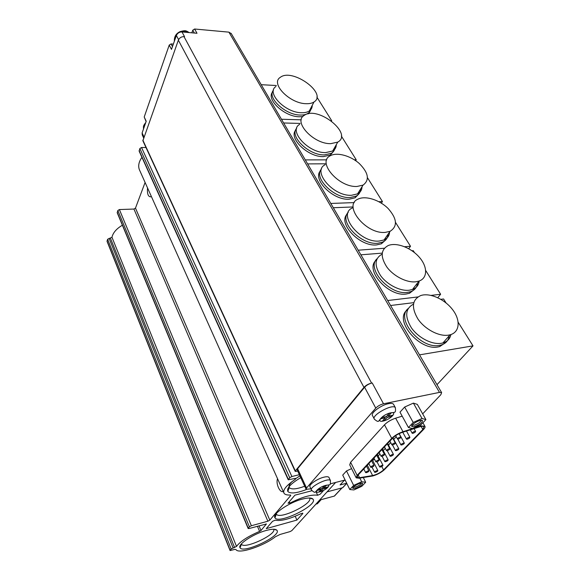 <?xml version="1.0" encoding="UTF-8"?>
<svg xmlns="http://www.w3.org/2000/svg" width="580" height="580" viewBox="0 0 580 580"><rect width="100%" height="100%" fill="white"/><g stroke="black" fill="none" stroke-linecap="round" stroke-linejoin="round"><path stroke-width="0.87" d="M311.873 490.745L294.952 495.146L288.043 503.208L289.862 503.15C302.151 496.973 311.424 494.341 317.666 495.255L315.948 491.579M299.374 474.686L291.899 476.521L289.732 477.724L288.238 479.82L295.075 478.399L295.967 478.442L295.242 479.37C286.172 485.547 282.46 490.216 284.099 493.377C285.077 494.646 287.201 495.189 290.457 495.023L290.739 495.509L269.816 520.137L267.866 521.21L251.372 525.734L249.4 526.814L248.16 528.532L249.067 528.532L266.365 523.994L260.993 530.519L259.594 531.396L257.418 526.227M276.051 514.938L275.181 515.178M296.909 520.072L266.256 528.641L272.527 521.326L275.203 520.188C280.872 521.311 289.572 519.086 301.288 513.503L302.84 513.488L296.909 520.072L295.205 516.258M323.923 487.939L328.28 486.801L327.359 487.816L323.009 488.954L320.776 491.434L319.007 491.905L321.226 489.418L316.832 490.564L317.738 489.542L322.139 488.403L324.387 485.88L326.177 485.424L323.923 487.939L323.444 486.939M388.339 416.143L393.001 415.142L391.834 416.433L387.179 417.433L384.344 420.587L382.445 421L385.272 417.846L380.56 418.861L381.712 417.564L386.432 416.549L389.296 413.344L391.21 412.938L388.339 416.143L387.759 415.07M146.095 121.59L144.21 117L169.229 45.081L171.064 43.92L173.347 44.102M194.365 33.038L192.785 30.174L191.82 32.813M192.785 30.174L194.633 29.007L228.911 32.147L231.319 33.676M169.229 45.081L171.484 49.387L176.378 35.489C177.465 33.133 179.336 31.951 181.982 31.936L196.997 33.27L194.633 29.007M143.637 137.902L142.238 134.879L142.114 132.922L146.211 121.256L144.21 117M230.042 550.485L107.046 241.345L107.626 239.25L111.969 237.263C113.028 232.71 116.493 228.694 122.38 225.214M248.138 528.481L117.225 212.78L117.841 210.504L119.386 209.561L133.944 209.046L135.481 208.104L145.094 182.468M283.685 492.449L139.932 170.911C137.786 166.83 138.453 162.299 141.926 157.325M288.209 479.754L139.164 151.221L139.86 148.524L141.527 147.494L145.993 147.523M295.162 471.308L142.883 140.773L178.35 40.194C179.452 37.831 181.33 36.642 183.99 36.627L184.549 36.67L181.982 31.936M266.068 530.504C271.94 528.924 275.551 528.844 276.899 530.265C282.156 535.601 243.107 554.161 240.048 547.737C237.285 544.562 253.264 533.897 266.068 530.504M302.513 499.068C308.096 497.654 311.576 497.669 312.954 499.112C318.775 504.912 278.465 524.74 274.964 517.795C271.774 514.264 289.137 502.36 302.513 499.068M306.436 489.52C296.532 493.29 290.326 493.935 287.81 491.456C286.6 488.142 290.906 483.539 300.737 477.644M306.044 489.114L297.236 470.075L297.605 468.72L364.602 387.244C366.582 385.142 369.126 383.713 372.222 382.967L371.584 383.083L183.99 36.627M297.685 471.04L296.097 471.431L295.191 471.373L295.314 470.931L363.957 387.367C365.937 385.258 368.481 383.829 371.584 383.083M335.639 482.451L291.849 530.613L290.029 531.606L280.067 534.463L275.312 536.804C263.777 546.026 238.539 554.437 236.06 549.659L234.987 549.354L230.064 550.536L231.195 548.977L236.517 546.411C240.243 541.379 247.936 536.377 259.594 531.396M323.698 490.332L320.29 494.116L317.666 495.255M310.916 488.838L306.131 489.31L306.537 488.005L375.767 408.102C377.805 406.029 380.386 404.586 383.51 403.789L439.495 392.392L441.626 392.602L440.822 394.719L422.675 413.866M277.559 478.739C275.565 483.445 279.886 493.203 283.243 491.456M147.523 187.891C147.081 193.655 148.11 196.642 150.612 196.845L151.257 196.257M304.717 486.25C296.619 489.208 291.493 489.679 289.348 487.664L289.282 487.562C288.492 486.185 289.413 484.191 292.037 481.588M295.082 479.029L299.911 475.861M309.459 498.017C313.969 503.237 279.727 520.035 276.428 514.199L276.189 513.684M273.637 529.25C277.059 534.274 244.347 549.593 241.534 544.265L241.534 544.265M345.114 480.008L330.382 483.807M311.38 489.832L310.039 486.946C308.125 485.119 317.115 478.754 323.894 477.18C326.562 476.542 328.236 476.593 328.911 477.347L329.085 477.71M374.194 418.774L372.592 415.766C369.938 413.388 380.937 405.021 388.629 403.651C391.087 403.173 392.689 403.339 393.436 404.144L393.697 404.623M399.99 412.162L404.651 407.037L413.388 403.114L417.317 404.376L425.916 419.615L421.087 424.64L412.416 428.562L408.436 427.518L399.99 412.162M349.783 489.52L353.655 485.424L361.666 481.762L365.675 482.248L361.753 486.33L353.865 489.94L349.783 489.52L342.715 475.107L346.499 470.946L351.603 468.625M356.04 477.543L349.726 464.863L350.61 462.289L384.482 424.807C387.28 421.972 390.992 419.768 395.625 418.18L402.179 416.157M421.022 425.988L424.864 426.22C425.401 426.909 424.966 427.982 423.567 429.454L384.518 469.568C381.437 472.403 377.551 474.534 372.867 475.948L359.129 478.217L356.2 477.855L357.135 475.346L391.732 438.357C394.588 435.558 398.344 433.347 403.006 431.716L421.022 425.988L420.435 424.93M396.256 436.733L393.776 439.372M390.717 442.62L388.47 445.012M385.287 448.398L383.257 450.559M379.958 454.067L378.146 455.996M422.842 429.504L383.554 469.916C380.436 472.693 376.79 474.571 372.607 475.549L359.556 477.702L357.084 477.391L357.882 475.266L392.798 437.98C395.219 435.616 398.395 433.746 402.332 432.368L419.42 426.923C421.79 426.199 423.298 426.148 423.936 426.771L422.842 429.504L421.152 426.481M374.535 459.244L372.635 460.397M396.263 450.646C397.902 450.065 398.757 449.449 398.83 448.804C397.249 448.862 396.14 449.464 395.495 450.616L396.263 450.646M390.905 456.213C392.522 455.634 393.37 455.032 393.443 454.394C391.884 454.459 390.782 455.053 390.137 456.185L390.905 456.213M385.649 461.68C387.251 461.107 388.085 460.505 388.158 459.889C386.621 459.947 385.526 460.534 384.881 461.651L385.649 461.68M380.487 467.038C382.068 466.472 382.894 465.885 382.974 465.283C381.451 465.341 380.364 465.921 379.712 467.023L380.487 467.038M375.42 472.309C376.986 471.743 377.805 471.17 377.877 470.576C376.369 470.634 375.296 471.207 374.644 472.294L375.42 472.309M401.715 444.976C403.375 444.389 404.245 443.758 404.318 443.098C402.716 443.156 401.599 443.772 400.954 444.94L401.715 444.976M407.276 439.198C408.958 438.603 409.835 437.965 409.908 437.284C408.291 437.349 407.16 437.973 406.522 439.161L407.276 439.198M412.946 433.311C414.649 432.702 415.534 432.057 415.606 431.361C413.968 431.426 412.829 432.057 412.191 433.267L412.946 433.311M381.915 456.315C383.554 455.735 384.409 455.119 384.475 454.481C382.887 454.524 381.771 455.126 381.118 456.286L381.915 456.315M387.259 450.674C388.926 450.08 389.789 449.457 389.854 448.804C388.245 448.848 387.121 449.464 386.468 450.638L387.259 450.674M392.711 444.918C394.393 444.324 395.27 443.685 395.335 443.011C393.711 443.062 392.573 443.685 391.921 444.882L392.711 444.918M398.264 439.053C399.975 438.451 400.86 437.806 400.925 437.117C399.272 437.168 398.126 437.798 397.481 439.009L398.264 439.053M376.666 461.861C378.29 461.281 379.132 460.679 379.204 460.049C377.631 460.099 376.522 460.694 375.869 461.832L376.666 461.861M371.519 467.299C373.121 466.726 373.955 466.132 374.02 465.515C372.469 465.566 371.367 466.153 370.714 467.277L371.519 467.299M366.458 472.635C368.046 472.069 368.865 471.482 368.938 470.88C367.408 470.931 366.313 471.511 365.661 472.613L366.458 472.635M353.655 485.424L346.499 470.946M361.666 481.762L359.832 478.101M365.675 482.248L363.298 477.528M355.337 488.396C359.861 486.772 362.275 485.105 362.58 483.394C361.702 481.647 351.277 487.077 352.937 488.411L355.337 488.396M408.436 427.518L413.214 422.465L404.651 407.037M413.214 422.465L422.03 418.477L413.388 403.114M422.03 418.477L425.916 419.615M414.229 426.662C419.42 424.85 422.167 422.842 422.494 420.623C421.305 418.521 409.864 424.959 411.945 426.554L414.229 426.662M412.293 424.988L414.243 425.176C418.383 423.762 420.652 422.131 421.051 420.283M352.937 488.411L353.372 487.099L355.337 487.077C358.752 485.888 360.745 484.568 361.325 483.118M386.599 416.36L387.179 417.433M383.772 419.521L384.344 420.587M384.765 416.904L385.272 417.846M391.333 415.498L391.834 416.433M320.312 490.441L320.776 491.434M320.899 488.723L321.226 489.418M327.033 487.127L327.359 487.816M322.538 487.954L323.009 488.954M335.574 494.74L334.457 496.06L321.139 499.648L317.376 503.774L315.882 504.179M343.853 486.388L342.736 487.708L327.098 491.847M344.491 480.167L340.076 484.96L346.695 483.227M445.904 342.432L439.712 346.586L438.096 346.942C419.702 351.045 394.219 320.907 406.609 310.43M419.514 354.866L473.004 345.876L436.986 384.685M440.843 299.316L443.577 298.983L446.063 302.941M458.185 322.262L473.004 345.876M390.587 305.5L413.765 302.651M408.139 308.582C395.19 318.768 420.826 349.508 439.466 345.39L441.083 345.035C445.81 343.592 448.514 340.525 449.203 335.827M413.446 304.159C405.26 308.56 404.572 316.441 411.365 327.787C418.289 337.799 432.006 344.89 441.3 343.302L442.924 342.947C447.354 341.62 450.015 338.829 450.907 334.558M448.471 335.146L450.102 334.798C459.824 332.238 460.752 320.204 452.654 309.713C444.708 299.171 429.795 292.501 420.768 295.539C412.097 299.577 411.147 307.407 417.934 319.022C424.893 329.288 438.995 336.712 448.471 335.146M414.83 289.123L409.516 293.262L406.21 294.017C388.745 296.974 364.994 270.606 375.651 260.659M387.679 300.534L417.839 296.953M431.099 295.387L440.611 294.256L437.777 297.707M412.039 250.777L413.264 250.676L414.461 252.59M425.705 270.505L440.611 294.256M360.89 254.816L382.22 253.126M377.051 258.745C365.842 268.438 389.753 295.38 407.457 292.4L410.771 291.653C414.852 290.087 417.1 287.209 417.513 283.004M382.118 254.163C374.629 258.332 374.136 265.517 380.654 275.732C387.259 284.773 400.142 291.32 409.139 290.239L412.452 289.5C416.476 287.97 418.716 285.142 419.173 281.024M415.679 281.808L419.007 281.082C427.822 278.074 427.677 266.64 419.238 257.157C410.937 247.617 396.423 242.121 388.23 245.536C380.712 249.646 380.27 256.831 386.896 267.105C393.61 276.196 406.631 282.837 415.679 281.808M385.874 239.786L381.386 243.796L376.63 244.905C359.992 246.935 337.756 223.605 346.985 214.259M358.186 250.205L384.38 248.24M404.586 246.725L410.502 246.275L408.719 248.711M395.567 222.474L410.502 246.275M333.304 207.742L353.155 206.944M348.275 212.302C338.488 221.422 360.89 245.289 377.776 243.252L382.532 242.143C385.99 240.555 387.832 237.916 388.056 234.219M352.553 207.894C336.951 214.107 359.97 243.267 379.305 241.033L384.076 239.939C387.534 238.351 389.368 235.712 389.586 232.022M385.294 232.384L390.079 231.319C397.771 226.367 397.14 218.783 388.187 208.568C379.603 199.919 365.516 195.402 358.135 199.078C342.476 205.175 365.842 234.487 385.294 232.384M358.824 194.01L355.083 197.809L349.109 199.215C333.203 200.484 312.308 179.626 320.377 170.897M330.796 203.45L354.286 202.594M378.863 201.702L382.445 201.572L381.386 203.16M367.51 177.77L382.445 201.572M307.618 163.901L325.656 163.806M321.567 168.91C312.939 177.429 334 198.795 350.161 197.526L356.135 196.127C359.02 194.583 360.506 192.205 360.615 189.007M325.126 164.742C311.641 171.078 333.362 196.642 351.567 195.271L357.548 193.88C360.434 192.335 361.92 189.964 362.021 186.767M357.048 186.456L363.065 185.107C369.815 180.047 368.554 172.847 359.288 163.516C350.494 155.65 336.864 151.946 330.245 155.781C316.716 162.008 338.742 187.695 357.048 186.456M333.522 151.416L330.419 154.969L323.437 156.607C308.183 157.245 288.477 138.417 295.59 130.297M305.276 159.906L326.714 159.862M354.358 159.812L356.236 159.804L355.7 160.703M341.337 136.061L356.236 159.804M283.642 122.982L300.143 123.417M296.699 128.281C289.021 136.206 308.901 155.52 324.409 154.896L331.39 153.265C333.761 151.808 334.964 149.698 334.993 146.943M299.635 124.381C287.992 130.681 308.509 153.265 325.699 152.598L332.688 150.988C335.066 149.531 336.262 147.429 336.291 144.674M330.738 143.659L337.763 142.1C353.372 133.77 317.811 105.487 304.34 115.311C292.661 121.51 313.454 144.202 330.738 143.659M309.793 111.686L308.611 113.752M302.854 116.58L299.447 116.769C284.773 116.884 266.118 99.731 272.455 92.198M281.452 119.248L301.259 119.821M331.1 120.683L331.535 121.01M316.861 97.063L331.702 120.705M261.21 84.694L276.385 85.521M273.485 90.168C266.575 97.513 285.404 115.137 300.331 115.043C303.601 115.13 306.196 114.535 308.125 113.252C310.068 111.904 311.032 110.055 311.025 107.699M275.899 86.543C265.836 92.698 285.244 112.81 301.527 112.723C304.797 112.817 307.393 112.23 309.321 110.954C311.271 109.613 312.236 107.764 312.221 105.4M306.168 103.697C309.459 103.813 312.069 103.24 313.998 101.986C327.997 93.561 292.175 67.606 280.234 77.394C270.142 83.455 289.79 103.66 306.168 103.697M289.862 503.15L289.253 501.794M260.993 530.519L258.999 525.792M319.703 491.876C326.757 490.064 332.652 483.575 325.474 485.438C318.275 487.287 312.504 493.812 319.703 491.876M383.155 421.065C390.695 419.471 398.177 411.235 390.5 412.873C382.778 414.49 375.434 422.805 383.155 421.065M176.378 35.489L178.589 39.636M142.114 132.922L143.978 136.945M439.495 392.392L228.911 32.147M383.51 403.789L372.222 382.967M363.957 387.367L178.35 40.194M295.314 470.931L142.847 140.128M291.899 476.521L141.527 147.494M289.732 477.724L139.86 148.524M288.354 479.392L139.12 150.604M295.242 479.37L294.821 478.464M288.289 490.201L287.738 488.983M290.739 495.509L290.522 495.023M269.816 520.137L135.481 208.104M267.866 521.21L133.944 209.046M251.372 525.734L119.386 209.561M249.4 526.814L117.841 210.504M248.255 528.213L117.203 212.309M266.271 524.313L266.089 523.899M236.517 546.411L111.969 237.263M234.588 547.513L110.454 238.271M233.08 547.948L109.12 238.344M231.195 548.977L107.626 239.25M230.144 550.26L107.032 240.925M302.84 513.488L302.651 513.068M172.47 46.596L171.064 43.92M188.971 32.56C186.876 31.19 184.36 30.979 181.417 31.922M176.429 35.358L174.406 41.1M145.188 124.171L143.506 128.948M306.537 488.005L297.605 468.72M375.767 408.102L364.602 387.244M357.135 475.346L350.61 462.289M391.732 438.357L384.482 424.807M403.006 431.716L395.625 418.18M383.554 469.916L381.785 466.501M359.556 477.702L358.179 474.947M372.607 475.549L367.329 465.182M395.342 407.624C392.551 403.419 370.584 415.672 374.448 419.26C376.739 421.152 378.022 421.798 378.29 421.182C379.074 421.82 379.487 418.274 385.04 415.012C390.775 411.938 395.183 412.887 394.857 411.959C395.516 412.039 395.676 410.589 395.342 407.624L393.436 404.144M330.469 480.581C328.469 477.159 308.582 487.28 311.554 490.201C313.671 492.065 314.853 492.703 315.107 492.101C315.868 492.413 315.919 489.853 321.697 486.852C332.006 483.01 329.998 487.099 330.469 480.581L328.911 477.347M334.298 496.11L341.888 487.947M346.731 483.292L342.577 487.758M441.626 392.602L231.108 33.314M288.456 489.759L287.905 488.577M289.282 487.562L287.81 491.456M289.348 487.664L288.978 486.845M276.37 514.112L274.964 517.795M309.735 498.024L312.954 499.112M276.428 514.199L276.196 513.677M241.483 544.185L240.048 547.737M274.18 529.272L276.899 530.265M189.181 32.574C185.76 30.537 185.701 30.153 180.119 31.603C176.052 33.48 174.131 36.678 174.37 41.202M145.754 122.554C144.174 124.519 143.405 125.918 143.448 126.759L143.492 128.985M424.864 426.22L422.914 422.74M392.479 444.962L395.466 450.559M392.95 437.827L398.83 448.804M387.23 450.682L390.108 456.126M387.65 443.475L393.443 454.394M382.068 456.279L384.845 461.593M382.459 449.029L388.158 459.889M376.993 461.76L379.683 466.965M377.355 454.474L382.974 465.283M372.005 467.139L374.615 472.236M372.338 459.824L377.877 470.576M397.815 439.111L400.918 444.882M399.185 433.63L404.318 443.098M402.745 432.23L406.486 439.096M406.493 431.041L409.908 437.284M410.299 429.831L412.155 433.202M414.091 428.62L415.606 431.361M379.168 452.538L381.089 456.228M381.915 449.601L384.475 454.481M384.482 446.861L386.439 450.573M387.259 443.903L389.854 448.804M389.898 441.083L391.891 444.816M392.696 438.088L395.335 443.011M395.661 435.631L397.445 438.944M399.069 433.688L400.925 437.117M373.948 458.113L375.84 461.767M376.681 455.191L379.204 460.049M368.829 463.579L370.685 467.212M371.541 460.687L374.02 465.515M363.798 468.945L365.625 472.555M366.488 466.073L368.938 470.88M412.373 425.082L411.945 426.554M421.196 420.275L422.494 420.623M361.673 483.104L362.58 483.394M334.457 496.06L342.04 487.903M346.767 483.379L342.736 487.708M439.712 346.586L441.083 345.035M442.924 342.947L450.102 334.798M345.194 480.167L344.266 480.407M409.516 293.262L410.771 291.653M412.452 289.5L419.007 281.082M381.386 243.796L382.532 242.143M384.076 239.939L390.079 231.319M355.083 197.809L356.135 196.127M357.548 193.88L363.065 185.107M330.419 154.969L331.39 153.265M332.688 150.988L337.763 142.1M307.777 113.912L308.125 113.252M309.321 110.954L313.998 101.986"/></g></svg>
